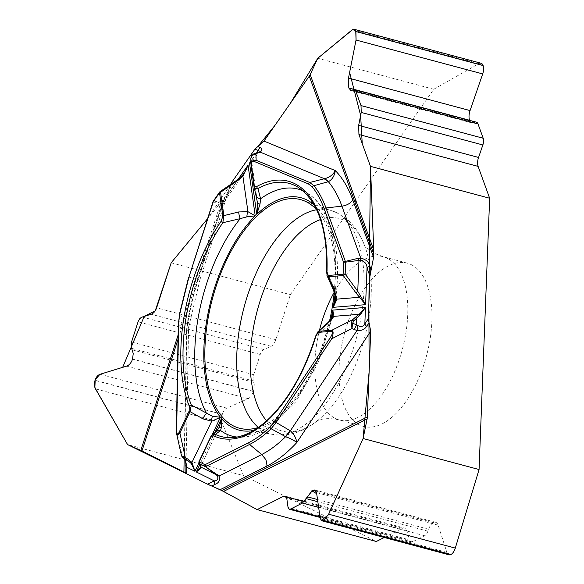 <?xml version="1.0" encoding="UTF-8"?>
<svg xmlns="http://www.w3.org/2000/svg" width="584" height="584" viewBox="0 0 584 584"><rect width="100%" height="100%" fill="white"/><g stroke="black" fill="none" stroke-linecap="round" stroke-linejoin="round"><path stroke-width="0.44" stroke-dasharray="2.92 2.19" d="M481.041 63.24A8.607 4.329 105 0 0 478.96 63.612L433.737 89.264L290.365 294.672L275.823 339.684A9.22 4.635 105 0 1 271.086 346.297L263.8 349.524A6.913 3.475 105 0 0 260.238 354.481L253.712 374.702A6.913 3.475 -75 0 0 253.376 380.921L253.828 382.374A9.986 5.022 105 0 1 253.346 391.36L253.295 391.506A9.986 5.022 105 0 1 248.163 398.668L226.774 408.136A8.607 4.329 -75 0 0 222.351 414.304L222.3 414.45A8.607 4.329 105 0 0 222.073 422.699L243.543 475.61L127.589 444.592M243.543 475.61L376.322 541.492M433.737 89.264L317.784 58.254M171.185 262.793L290.365 294.672M178.12 334.961L220.891 202.546L207.502 218.774L230.665 184.413L227.964 191.902L224.935 197.02L198.801 277.933A161.965 81.475 -75 0 0 186.552 330.873L188.917 326.215M220.891 202.546L224.935 197.02M411.326 264.691A84.512 42.508 105 0 1 425.356 359.905A84.512 42.508 105 0 1 363.606 426.444A84.512 42.508 105 0 1 344.377 333.814A84.512 42.508 105 0 1 407.282 263.158A84.512 42.508 105 0 1 411.326 264.691M476.383 122.173A6.913 3.475 -75 0 0 475.04 122.297L473.916 122.771A9.986 5.022 105 0 1 471.974 122.961A9.986 5.022 105 0 1 469.624 120.377L354.218 89.505M320.076 517.461L411.37 541.879A6.913 3.475 105 0 0 412.903 541.66L424.619 535.747A6.913 3.475 -75 0 0 427.919 531.184L428.598 529.257A9.986 5.022 105 0 1 433.372 522.665L433.452 522.622A9.986 5.022 105 0 1 435.671 522.308A9.986 5.022 105 0 1 438.109 525.147L446.877 552.354A8.607 4.329 -75 0 0 448.972 554.8M411.37 541.879A6.913 3.475 105 0 1 409.683 539.915L288.051 507.379M384.25 537.484L402.398 528.323A9.22 4.635 105 0 1 404.449 528.031A9.22 4.635 105 0 1 406.698 530.644L409.683 539.915M258.091 427.568A118.333 59.524 -75 0 0 329.537 321.025M334.238 292.044A118.333 59.524 -75 0 0 316.426 209.503M243.586 174.083L223.781 202.305L221.664 203.101L213.875 200.867L213.372 201.648L220.27 205.232L221.774 205.349C224.643 202.385 226.731 198.049 228.052 192.34L229.913 186.588M222.562 203.123L198.034 278.845L200.159 278.94L188.924 326.149L188.705 322.996L187.712 321.105A38.413 30.85 -56.9 0 0 186.646 329.843L188.537 330.675L186.552 330.873L184.157 458.623M185.851 473.179L185.938 468.587L184.486 456.965A5.76 3.555 -35.9 0 0 184.814 459.323M224.512 201.509C225.862 199.137 225.687 199.538 228.008 192.384A5.76 0.504 17.9 0 0 228.68 192.866L224.76 201.049M242.061 175.996L237.892 179.485M218.613 428.481A5.76 3.92 -144.9 0 0 218.27 429.152L200.385 467.368L200.648 464.813L199.107 461.375M315.608 336.158L316.163 336.238L328.186 325.609L332.303 317.922M188.318 277.057L198.034 278.845A151.271 76.095 -75 0 0 187.712 321.105L179.529 315.17L188.975 277.181L213.036 201.633M176.514 433.08L178.58 324.587L179.244 314.958M184.303 458.747A5.76 4.351 -48.9 0 1 183.113 455.432L184.486 456.965L186.865 329.975A38.413 31.332 120.4 0 1 187.756 321.178M182.23 456.929L181.85 454.337L181.427 455.505M210.7 436.788L214.81 433.306A5.76 5.344 47.8 0 1 216.022 431.664M176.339 430.152A1.92 0.73 -178.9 0 0 176.594 430.532L181.85 454.337L183.113 455.432M214.81 433.306L218.27 429.152L200.699 466.419A1.92 1.767 -171.5 0 0 200.487 467.032L200.575 466.477A1.92 1.891 155.9 0 1 200.648 464.813M213.291 201.13A1.92 0.971 -145.1 0 1 213.875 200.867L220.146 191.888L237.987 179.711L220.27 205.232M335.574 299.19L335.72 296.154L334.559 288.708L327.142 272.699A1.92 0.694 2 0 1 326.653 272.217M302.833 190.742A127.859 64.313 -75 0 1 307.432 193.202A127.859 64.313 -75 0 1 334.559 288.708A5.76 1.475 -22.9 0 0 333.515 290.233M327.171 275.904L327.142 272.699A131.057 65.926 105 0 0 298.519 187.544L307.432 193.202C331.077 207.393 342.458 250.813 335.486 299.862M251.879 162.936L250.959 163.162M251.667 155.621L250.806 158.381L251.346 160.958A1.92 1.643 166.7 0 1 252.251 159.279L252.164 161.804M252.12 161.863L250.945 162.622M252.047 161.972L258.924 152.117L255.726 154.3L252.266 155.344L253.931 153.818M258.559 152.307A5.76 4.008 -113.2 0 0 257.113 153.643M257.018 152.855A5.76 2.935 -106.8 0 0 255.726 154.3L252.251 159.279L251.792 157.337A1.92 1.643 166.7 0 0 250.886 159.009L251.091 165.827M256.026 195.414A5.76 4.577 167.5 0 1 255.974 195.107L253.989 186.289M251.806 155.483A1.92 1 -145.8 0 1 252.266 155.344L251.792 157.337M251.346 160.958L251.857 162.856A1.92 1.883 159.2 0 1 252.317 161.301M335.72 296.154A5.76 3.446 -7 0 0 335.588 297.212M236.951 437.044A127.859 64.313 -75 0 0 242.17 437.212A127.859 64.313 -75 0 0 328.186 325.609A5.76 2.825 46.6 0 1 328.201 322.339M332.391 317.601L317.813 363.321L295.84 401.77L269.479 427.532L242.17 437.212L231.622 437.664A131.057 65.926 -75 0 0 316.163 336.238L317.915 331.822M331.632 319.828A5.76 4.621 32.6 0 1 332.23 317.835M221.716 490.524L220.088 489.721M211.656 485.983L210.145 485.355M209.554 485.092L207.751 484.253M230.862 183.996L232.249 181.624M255.055 148.957L257.756 146.599M316.535 209.751A115.785 58.239 105 0 1 332.588 210.912A115.785 58.239 105 0 1 335.858 212.299A115.785 58.239 105 0 1 355.744 340.479A115.785 58.239 105 0 1 272.801 434.423A115.785 58.239 105 0 1 258.318 427.415M320.397 219.613A110.033 55.349 105 0 1 344.465 220.526A110.033 55.349 105 0 1 365.504 248.098A110.033 55.349 105 0 1 319.886 418.633A110.033 55.349 105 0 1 266.589 420.794M334.216 292.212A84.512 42.508 105 0 1 383.133 256.697A84.512 42.508 105 0 1 387.17 258.23A84.512 42.508 105 0 1 401.208 353.444A84.512 42.508 105 0 1 339.457 419.984A84.512 42.508 105 0 1 319.433 330.449M229.373 188.479L200.166 278.918L198.801 277.933M223.154 199.56L178.04 339.238M330.851 319.616A120.253 60.488 105 0 1 253.558 430.496M313.958 204.707A120.253 60.488 105 0 1 335.004 294.409M256.5 153.008L250.894 161.038M238.141 179.31L228.68 192.866L231.614 183.763M198.954 462.813L211.488 436.233M211.539 436.124L212.065 435.014M214.795 432.759L199.757 464.652M178.324 324.208A1.92 0.73 -178.9 0 0 178.58 324.587L186.646 329.843M219.562 192.143A1.92 0.971 -145.1 0 1 220.146 191.888M251.857 162.856L257.449 202.392L255.974 195.107M248.163 398.668L126.589 366.146M253.295 391.506L132.51 359.197M253.346 391.36L132.561 359.05M253.828 382.374L132.371 349.882M253.376 380.921L131.663 348.363M253.712 374.702L131.531 342.02M260.238 354.481L138.065 321.806M263.8 349.524L142.16 316.988M271.086 346.297L151.183 314.228M275.823 339.684L156.643 307.804M222.073 422.699L95.418 388.82M222.3 414.45L94.973 380.388M222.351 414.304L95.024 380.25M226.774 408.136L100.12 374.256M473.916 122.771L352.459 90.286M475.04 122.297L353.327 89.746M478.96 63.612L352.305 29.733M438.109 525.147L316.543 492.626M433.452 522.622L316.156 491.246M433.372 522.665L316.185 491.326M428.598 529.257L317.528 499.546M427.919 531.184L317.835 501.736M424.619 535.747L318.645 507.394M412.903 541.66L319.981 516.803M406.698 530.644L286.795 498.575M402.398 528.323L286.437 497.305M446.877 552.354L320.222 518.475M407.282 263.158L383.133 256.697L375.483 253.821C368.175 249.273 364.365 246.207 364.051 244.623L365.504 248.098C361.474 236.33 355.481 226.891 347.531 219.774L337.413 212.956L302.877 200.327M363.606 426.444L339.457 419.984C324.193 416.348 315.732 421.363 316.893 420.918L319.886 418.633C304.899 431.685 289.204 436.949 272.801 434.423L241.776 428.758M188.537 330.449L185.865 473.069M188.902 326.179L188.515 330.675M228.008 192.384L230.176 185.661M251.872 162.863L257.551 202.991M251.872 162.892L252.069 161.943M350.918 90.578L471.974 122.961M314.754 489.969L435.671 522.308M285.145 496.115L404.449 528.031"/><path stroke-width="0.88" d="M321.908 520.811L448.972 554.8A8.607 4.329 -75 0 0 450.884 554.53L450.965 554.486A8.607 4.329 105 0 0 455.308 548.091L479.062 469.529L489.655 198.239L478.114 166.396A9.22 4.635 105 0 1 478.559 157.454L482.859 144.963L361.226 112.427L358.656 125.385L358.941 134.517L370.475 166.36L489.655 198.239M231.614 183.763L232.359 181.471L254.916 149.154L263.99 141.058L309.294 76.161A12.293 8.614 160.1 0 0 310.192 74.606L373.724 249.937L370.475 166.36M373.724 249.937L373.592 257.332L369.949 276.071L367.029 268.012C367 263.983 364.832 261.42 360.518 260.333L358.97 260.413L358.16 258.325L360.759 258.143C365.891 259.354 368.862 261.924 369.672 265.837A5.76 4.037 160.1 0 0 367.029 268.012L365.591 304.666L355.882 292.825L343.29 275.538A1.92 1.635 -94.7 0 1 343.122 274.232L343.589 262.369A1.92 0.679 2.2 0 1 345.633 262.15L358.97 260.413L357.758 291.307L365.591 304.666L333.238 307.33L335.493 299.811M367.358 416.961A12.293 9.687 -116.8 0 1 367.124 418.911L223.526 491.458L221.73 490.531L367.358 416.961L370.709 331.238L368.278 318.762L369.949 276.071M479.062 469.529L363.102 438.511L367.124 418.911M223.526 491.458L257.142 509.613L376.322 541.492L384.25 537.484M221.73 490.531L211.656 485.983M185.938 468.587A5.76 2.197 1.1 0 1 186.88 467.288L185.457 459.922A5.76 3.555 -35.9 0 1 184.814 459.323C185.581 458.9 186.216 466.835 185.931 468.47L185.843 473.23L186.756 473.836L207.648 484.209L220.088 489.721L266.961 466.039A161.965 81.475 -75 0 0 296.76 442.606C294.475 440.511 290.781 438.562 285.693 436.759L271.093 428.722C263.997 435.547 256.836 440.796 249.594 444.461L261.698 454.527C265.618 459.571 266.501 458.922 266.961 466.039M185.843 473.025L141.963 450.95A12.293 1.073 17.9 0 0 140.832 450.425L178.12 334.961M207.751 484.253L127.589 444.592L94.863 387.601L95.221 379.666L99.937 374.322L122.662 367.351L144.248 316.346L155.242 310.812L171.185 262.793L207.502 218.774L171.185 262.793L156.643 307.804C155.453 311.199 153.628 313.345 151.183 314.228L141.438 317.287L139.758 318.682L138.24 321.302L131.531 342.02L131.663 348.363L133.254 353.524L132.51 359.197C131.218 362.876 129.246 365.19 126.589 366.146L100.12 374.256C97.835 375.081 96.134 377.081 95.024 380.25L94.345 384.287L95.17 388.353L127.589 444.592L140.832 450.425M319.981 516.803L290.73 508.978L302.439 503.065L312.586 490.363L314.754 489.969L316.543 492.626L320.222 518.475L321.755 520.775L323.638 520.432L328.661 514.212L363.102 438.511M257.142 509.613L283.218 496.444L285.145 496.115L286.795 498.575L288.051 507.379L289.284 509.226L290.73 508.978M232.359 181.471L230.862 183.996M354.495 89.571L476.383 122.173A6.913 3.475 -75 0 1 478.011 123.954L483.194 138.255L361.014 105.58L355.839 91.279L354.4 89.542L350.911 90.578L348.801 87.965L348.502 78.073L356.036 40.033L355.78 31.507L353.955 29.251L352.305 29.733L317.784 58.254L310.192 74.606M361.014 105.58L361.226 112.427M354.101 29.288L481.041 63.24A8.607 4.329 105 0 1 483.07 65.466L355.744 31.412M469.624 120.362L469.587 120.275A9.986 5.022 105 0 1 470.069 110.588L482.691 73.912A8.607 4.329 -75 0 0 483.107 65.569L483.07 65.466M483.194 138.255A6.913 3.475 105 0 1 482.859 144.963M316.426 209.503A118.333 59.524 -75 0 0 306.213 201.743A118.333 59.524 -75 0 0 302.877 200.327A118.333 59.524 -75 0 0 212.481 298.534A118.333 59.524 -75 0 0 241.776 428.758A118.333 59.524 -75 0 0 258.091 427.568M329.537 321.025A118.333 59.524 -75 0 0 334.238 292.044M211.737 486.019L215.073 484.333C218.869 482.983 220.212 480.216 219.124 476.04L217.416 475.763L205.502 466.711L219.124 476.04L261.698 454.527A151.271 76.095 -75 0 0 285.583 436.73A38.413 5.125 -59.7 0 0 289.993 430.605L290.365 430.824C294.088 434.226 296.219 438.153 296.76 442.606L370.709 331.238M215.073 484.333A5.76 4.541 -116.8 0 1 214.255 480.873L207.648 484.209M246.93 216.832A5.76 2.497 -78.5 0 1 247.937 211.671L255.23 215.861L246.93 216.832L240.214 218.642A5.76 1.241 77.6 0 1 238.681 211.956L223.876 215.627A1.92 1.073 171.9 0 0 222.84 216.175L221.183 221.19A132.911 66.861 -75 0 0 189.231 406.092L189.179 410.968L179.076 432.408C177.536 435.16 176.733 434.277 176.653 429.758A1.92 0.73 -178.9 0 0 176.339 430.152L178.324 324.208A1.92 0.73 -178.9 0 1 178.638 323.813L179.536 314.864L188.866 277.334L213.262 201.801L219.533 192.815A1.92 0.971 -145.1 0 1 219.562 192.143L213.291 201.13A1.92 1.92 0 0 0 213.036 201.633L213.262 201.801A1.92 0.971 -145.1 0 1 213.291 201.13M212.065 435.014L220.431 417.268L212.474 416.268L191.326 405.062L190.012 411.625L179.908 433.065C178.2 435.219 177.098 435.409 176.594 433.635L176.514 433.08M212.474 416.268A5.76 2.336 90 0 0 211.729 421.203L220.431 417.268A120.253 60.488 105 0 1 255.23 215.861L248.047 165.119L242.922 176.258L238.411 180.091L237.892 179.485L220.051 191.654L220.569 192.267L223.876 215.627L222.825 222.745L240.214 218.642A127.859 64.313 -75 0 0 206.553 413.457A5.76 1.825 117.3 0 0 202.933 418.859L190.012 411.625A1.92 0.562 25.2 0 1 189.179 410.968M238.141 179.31L248.047 165.119L245.798 170.448L242.148 175.893M199.757 464.652L196.312 471.967L200.21 467.74M219.35 427.145L215.992 431.693L211.963 435.087M219.299 427.24L221.489 418.56L214.795 432.759M330.434 337.428C332.771 333.595 333.092 331.551 331.376 331.303A1.92 1.635 -94.7 0 1 331.96 330.201C333.537 331.084 333.464 333.938 331.763 338.771L276.159 422.509L271.093 428.722A1.92 1.277 46.1 0 1 269.998 427.057L274.83 421.166L330.434 337.428A1.92 0.927 33.6 0 0 331.763 338.771L351.991 328.515L351.203 323.149L352.575 319.747A1.92 0.766 48.9 0 1 354.035 320.631L352.641 323.142L351.991 328.515L354.298 329.558A5.76 0.445 -65.6 0 0 356.452 324.872L358.007 325.675C361.08 327.149 363.358 326.565 364.839 323.938L368.278 318.762M331.376 331.303L318.389 332.369L315.608 336.158C305.381 368.548 291.372 394.463 273.597 413.888C266.961 420.969 260.318 426.488 253.668 430.43C245.813 435.022 238.462 437.431 231.622 437.664A131.057 65.926 -75 0 1 215.445 434.394L220.562 430.496L221.453 427.196L221.489 418.56A120.253 60.488 105 0 0 253.558 430.496M315.834 336.296A132.911 66.861 105 0 1 213.693 435.839L210.78 437.241L199.188 461.834L204.999 464.718L248.755 442.606C255.901 438.978 262.983 433.795 269.998 427.057M181.456 455.593L188.347 459.367L192.114 462.82L194.961 471.295L198.954 462.813M332.551 316.835L332.756 310.126L334.019 316.346L329.113 321.915L318.974 331.267L331.96 330.201L352.575 319.747L355.247 317.411A1.92 0.766 48.9 0 1 356.707 318.295L356.452 324.872L352.641 323.142A1.92 0.686 3.4 0 0 351.203 323.149M217.416 475.763C218.504 479.121 217.452 480.822 214.255 480.873L196.312 471.967L200.867 468.353L201.232 467.258A1.92 1.891 155.9 0 1 200.575 466.477L199.042 463.046A1.92 1.891 155.9 0 1 199.107 461.375L210.539 437.131M188.347 459.367A1.92 0.547 123.6 0 0 188.019 460.703L191.362 463.638L194.961 471.295L186.88 467.288L186.756 473.836M185.457 459.922L182.332 457.024M184.303 458.747A5.76 4.351 -48.9 0 0 184.799 459.104L188.019 460.703L184.938 458.652A1.92 0.547 123.6 0 1 185.267 457.316L179.908 433.065A1.92 0.562 25.2 0 1 179.076 432.408M221.453 427.196A5.76 3.92 -144.9 0 0 218.613 428.481M216.022 431.664A5.76 5.344 47.8 0 1 220.562 430.496A127.859 64.313 -75 0 0 236.951 437.044M211.999 435.036L210.649 436.854A1.92 0.562 25.2 0 1 210.7 436.788L211.897 435.153M212.277 434.854L213.875 434.233L215.445 434.394A1.92 1.65 -64.4 0 0 213.693 435.839M189.231 406.092A1.92 1.372 -21.5 0 1 191.326 405.062A131.057 65.926 105 0 1 222.825 222.745A1.92 0.964 34.6 0 1 221.183 221.19M182.135 456.133A1.92 1.635 116.8 0 0 182.726 457.294L184.938 458.652M202.933 418.859L211.729 421.203L191.362 463.638M248.755 442.606A1.92 1.511 63.2 0 0 249.594 444.461L205.838 466.572A1.92 1.511 63.2 0 1 204.999 464.718A1.92 1.65 116.4 0 0 205.502 466.711L199.691 463.827A1.92 1.891 155.9 0 1 199.042 463.046M200.867 468.353A1.92 1.767 -171.5 0 1 200.487 467.032L200.37 467.404M373.592 257.332L352.853 200.1A161.965 81.475 -75 0 0 335.304 170.594C334.53 175.864 332.245 179.551 328.442 181.66L313.922 185.712C318.754 191.713 322.769 199.129 325.981 207.962L341.925 206.152L360.759 258.143L360.518 260.333M352.853 200.1C350.291 203.48 346.648 205.495 341.925 206.152A151.271 76.095 -75 0 0 328.361 181.704A38.413 15.812 -104.4 0 0 324.047 178.828L324.434 178.726C329.332 177.587 332.953 174.871 335.304 170.594L263.99 141.058M257.814 146.569L260.136 147.533C262.362 148.73 262.369 150.256 260.157 152.11A5.76 4.008 -113.2 0 0 258.559 152.307L257.026 152.855A5.76 2.935 -106.8 0 1 258.018 152.877L251.594 155.775L250.806 158.373M260.136 147.533A5.76 4.971 112.5 0 0 258.238 150.526L259.325 151.052L258.989 152.015M250.959 163.162L249.514 163.024L256.777 214.357L260.004 204.093L260.603 198.772L257.931 188.53A131.057 65.926 105 0 1 298.519 187.544C319.879 202.633 327.536 233.388 326.66 272.217A1.92 0.694 2 0 1 326.974 271.852A132.911 66.861 -75 0 0 256.777 186.493L254.85 186.654L254.274 185.537L251.39 165.177C251.222 162.169 252.339 161.009 254.755 161.688A1.92 1.657 -67.5 0 1 256.142 160.286L309.761 182.493L313.922 185.712A1.92 1.555 -38.9 0 0 312.316 186.96C317.083 192.903 321.054 200.224 324.229 208.941L343.589 262.369A1.92 1.343 160.1 0 1 345.341 261.391L358.16 258.325M326.974 271.852L328.223 275.466L343.122 274.232A1.92 0.679 -177.8 0 1 345.173 274.02L343.29 275.538L328.391 276.765L327.266 276.108M333.515 290.233A5.76 1.475 -22.9 0 0 334.522 290.62L336.997 299.125L333.238 307.33A120.253 60.488 105 0 0 335.004 294.409M313.958 204.707A120.253 60.488 105 0 0 256.777 214.357L257.748 207.729L257.573 203.174M260.004 204.093A5.76 2.577 169.3 0 1 257.471 202.509L257.486 202.582M258.018 152.877L260.157 152.11L324.434 178.726A38.413 14.622 76.2 0 1 328.442 181.66M250.945 162.622L249.514 163.024L250.894 161.038M251.091 165.827L251.018 164.987C251.186 161.396 252.894 159.826 256.142 160.286L255.923 153.504L253.931 153.818M302.833 190.742A127.859 64.313 -75 0 0 260.603 198.772A5.76 4.577 167.5 0 1 256.026 195.414M256.777 186.493A1.92 1.496 61.1 0 0 257.931 188.53C255.887 189.165 254.573 188.42 253.989 186.289A1.92 1.073 171.9 0 1 253.974 186.238L251.098 165.871A1.92 1.073 171.9 0 0 251.105 165.922L253.974 186.186M254.025 186.522L257.464 202.509A5.76 2.577 169.3 0 1 257.449 202.392M238.411 180.091L220.569 192.267A1.92 1.073 171.9 0 0 219.533 192.815L222.84 216.175M251.39 165.177A1.92 1.073 171.9 0 0 251.098 165.871L251.025 165.155M242.061 175.996A1.92 0.402 43 0 1 242.083 175.923A1.92 0.402 43 0 1 242.922 176.258L247.937 211.671L238.681 211.956M324.229 208.941A1.92 1.343 -19.9 0 1 325.981 207.962L345.633 262.15L345.173 274.02L357.758 291.307L355.882 292.825M369.051 322.748L366.642 326.376C364.555 329.558 361.343 330.916 357.014 330.456L358.007 325.675M366.642 326.376A5.76 2.774 -146.4 0 1 364.839 323.938L365.489 307.432L359.941 315.119L354.035 320.631M355.247 317.411L359.233 314.272L365.489 307.432L332.756 310.126A120.253 60.488 105 0 1 330.851 319.616M354.298 329.558L357.014 330.456L290.365 430.824A38.413 5.767 122.1 0 1 285.693 436.759M335.515 299.65L335.588 297.205A5.76 3.446 -7 0 0 336.997 299.125L359.576 297.263A1.92 0.715 135.9 0 1 360.7 295.708M317.63 332.07L328.215 322.324A5.76 2.825 46.6 0 1 329.113 321.915M318.068 331.683L318.974 331.267A1.92 1.635 -94.7 0 0 318.389 332.369M328.215 322.324L332.23 317.835A5.76 4.621 32.6 0 1 334.019 316.346L359.233 314.272L359.941 315.119M199.188 461.834A1.92 1.65 116.4 0 0 199.691 463.827L201.232 467.258L216.35 474.763L217.263 474.376M257.756 146.599L274.984 125.312L290.43 103.178L317.784 58.254L352.999 29.317L355.919 31.945L356.087 39.77L349.619 72.423L360.635 115.428L362.226 143.598L370.475 166.36L368.891 303.111L369.139 371.519L363.102 438.511L328.303 514.957L321.12 520.439L319.295 511.993L316.689 493.677L311.819 490.823L304.512 501.269L283.218 496.444L257.142 509.613L221.716 490.524M210.145 485.355L209.554 485.092M232.249 181.624L255.055 148.957M258.318 427.415A115.785 58.239 105 0 1 244.148 307.002A115.785 58.239 105 0 1 316.535 209.751M266.589 420.794A110.033 55.349 105 0 1 257.303 310.527A110.033 55.349 105 0 1 320.397 219.613M319.433 330.449A84.512 42.508 105 0 1 334.216 292.212M178.04 339.238L141.963 450.95M183.916 471.77L184.157 458.623M254.916 149.154L258.238 150.526L256.5 153.008M176.653 429.758L178.638 323.813M210.649 436.854A1.92 0.562 25.2 0 0 210.78 437.241M188.866 277.334L213.036 201.633M179.536 314.864L178.324 324.208M369.672 265.837L371.147 269.91M373.724 253.967L309.294 76.161M254.755 161.688L308.381 183.894L312.316 186.96M328.223 275.466A1.92 1.635 85.3 0 0 328.391 276.765L334.522 290.62M308.381 183.894A1.92 1.657 -67.5 0 1 309.761 182.493L324.047 178.828M254.274 185.537A1.92 1.073 171.9 0 0 253.974 186.238L254.055 186.646M274.83 421.166A1.92 0.927 33.6 0 0 276.159 422.509L289.993 430.605M470.069 110.588L348.502 78.073M469.587 120.275L348.801 87.965M354.218 89.505L348.838 88.067M478.011 123.954L355.839 91.279M478.559 157.454L358.656 125.385M478.114 166.396L358.941 134.517M483.107 65.569L355.78 31.507M482.691 73.912L356.036 40.033M316.156 491.246L312.666 490.319M316.185 491.326L312.586 490.363M317.528 499.546L307.14 496.772M317.835 501.736L306.213 498.626M318.645 507.394L302.439 503.065M286.437 497.305L283.218 496.444M455.308 548.091L328.661 514.212M450.965 554.486L323.638 520.432M450.884 554.53L323.558 520.468M243.944 173.579L243.586 174.083M332.595 316.637L332.391 317.601M184.814 459.331L182.361 457.053M176.594 433.635L181.405 455.403M188.639 277.166L179.244 314.958M176.339 430.152L176.558 433.379M182.15 456.849L181.507 455.761M199.159 461.25A1.92 1.92 0 0 0 199.531 463.711M200.531 466.339L200.487 467.017M335.588 297.198L333.522 290.241L326.945 275.429M258.946 152.044L258.566 152.307M251.018 164.987L250.806 158.337M254.449 153.628L257.026 152.855M327.208 276.035L326.66 272.217M253.828 153.855L251.667 155.621M220.467 191.442A1.92 1.92 0 0 0 219.562 192.143M237.892 179.485L243.404 174.339M332.23 317.827L332.42 317.404M317.981 331.741L315.608 336.158M289.409 509.255L320.076 517.461"/></g></svg>
